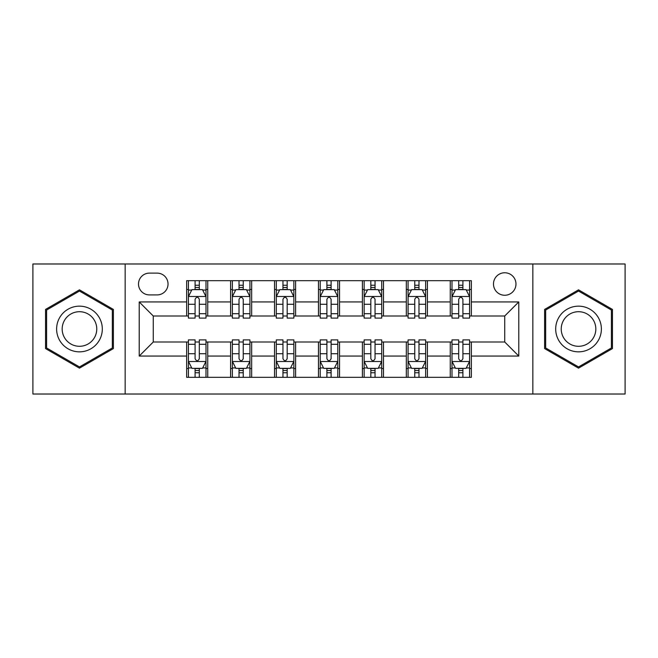 <?xml version="1.0" encoding="UTF-8"?>
<svg xmlns="http://www.w3.org/2000/svg" width="658" height="658" viewBox="0 0 658 658"><rect width="100%" height="100%" fill="white"/><g stroke="black" fill="none" stroke-linecap="round" stroke-linejoin="round"><path stroke-width="0.99" d="M504.727 272.766A11.244 11.244 0 0 0 493.484 284.017A11.244 11.244 0 0 0 504.727 295.261A11.244 11.244 0 0 0 515.971 284.017A11.244 11.244 0 0 0 504.727 272.766M532.84 394.019L625.1 394.019L625.1 263.981L532.84 263.981L532.84 394.019L125.16 394.019L125.16 263.981L32.9 263.981L32.9 394.019L125.16 394.019M149.407 294.907L157.139 294.907A10.898 10.898 0 0 0 168.037 284.017A10.898 10.898 0 0 0 157.139 273.119L149.407 273.119A10.898 10.898 0 0 0 138.509 284.017A10.898 10.898 0 0 0 149.407 294.907M532.84 263.981L125.16 263.981M186.658 356.06L139.216 356.06L139.216 301.94L186.658 301.94L186.658 315.996L153.273 315.996L153.273 342.004L186.658 342.004L186.658 377.322L471.342 377.322L471.342 342.004L504.727 342.004L504.727 315.996L471.342 315.996L471.342 301.94L518.784 301.94L518.784 356.06L471.342 356.06M471.342 301.94L471.342 280.678L186.658 280.678L186.658 301.94M450.253 280.678L450.253 315.996L452.005 315.996M458.684 315.996L462.903 315.996M469.582 315.996L471.342 315.996M450.253 315.996L425.652 315.996M406.323 280.678L406.323 315.996L408.075 315.996M414.754 315.996L418.973 315.996M406.323 315.996L381.714 315.996M362.385 280.678L362.385 315.996L364.145 315.996M370.824 315.996L375.044 315.996M362.385 315.996L337.784 315.996M318.456 280.678L318.456 315.996L320.216 315.996M326.894 315.996L331.106 315.996M318.456 315.996L293.855 315.996M274.526 280.678L274.526 315.996L276.286 315.996M282.956 315.996L287.176 315.996M274.526 315.996L249.925 315.996M230.596 280.678L230.596 315.996L232.348 315.996M239.027 315.996L243.246 315.996M230.596 315.996L205.995 315.996M186.658 315.996L188.418 315.996M195.097 315.996L199.316 315.996M186.658 342.004L188.418 342.004M195.097 342.004L199.316 342.004M205.995 342.004L207.747 342.004L207.747 377.322M232.348 342.004L207.747 342.004M239.027 342.004L243.246 342.004M249.925 342.004L251.677 342.004L251.677 377.322M276.286 342.004L251.677 342.004M282.956 342.004L287.176 342.004M293.855 342.004L295.615 342.004L295.615 377.322M320.216 342.004L295.615 342.004M326.894 342.004L331.106 342.004M337.784 342.004L339.544 342.004L339.544 377.322M364.145 342.004L339.544 342.004M370.824 342.004L375.044 342.004M381.714 342.004L383.474 342.004L383.474 377.322M408.075 342.004L383.474 342.004M414.754 342.004L418.973 342.004M425.652 342.004L427.404 342.004L427.404 377.322M452.005 342.004L427.404 342.004M458.684 342.004L462.903 342.004M469.582 342.004L471.342 342.004M207.747 280.678L207.747 315.996M186.658 289.462L188.418 289.462M195.097 289.462L199.316 289.462M205.995 289.462L207.747 289.462M186.658 368.538L188.418 368.538M195.097 368.538L199.316 368.538M205.995 368.538L207.747 368.538M230.596 342.004L230.596 377.322M251.677 280.678L251.677 315.996M230.596 289.462L232.348 289.462M239.027 289.462L243.246 289.462M249.925 289.462L251.677 289.462M230.596 368.538L232.348 368.538M239.027 368.538L243.246 368.538M249.925 368.538L251.677 368.538M274.526 342.004L274.526 377.322M274.526 368.538L276.286 368.538M282.956 368.538L287.176 368.538M293.855 368.538L295.615 368.538M295.615 280.678L295.615 315.996M274.526 289.462L276.286 289.462M282.956 289.462L287.176 289.462M293.855 289.462L295.615 289.462M318.456 342.004L318.456 377.322M318.456 368.538L320.216 368.538M326.894 368.538L331.106 368.538M337.784 368.538L339.544 368.538M339.544 280.678L339.544 315.996M318.456 289.462L320.216 289.462M326.894 289.462L331.106 289.462M337.784 289.462L339.544 289.462M362.385 342.004L362.385 377.322M362.385 368.538L364.145 368.538M370.824 368.538L375.044 368.538M381.714 368.538L383.474 368.538M383.474 280.678L383.474 315.996M362.385 289.462L364.145 289.462M370.824 289.462L375.044 289.462M381.714 289.462L383.474 289.462M406.323 342.004L406.323 377.322M406.323 368.538L408.075 368.538M414.754 368.538L418.973 368.538M425.652 368.538L427.404 368.538M427.404 280.678L427.404 315.996M406.323 289.462L408.075 289.462M414.754 289.462L418.973 289.462M425.652 289.462L427.404 289.462M450.253 342.004L450.253 377.322M450.253 368.538L452.005 368.538M458.684 368.538L462.903 368.538M469.582 368.538L471.342 368.538M450.253 289.462L452.005 289.462M458.684 289.462L462.903 289.462M469.582 289.462L471.342 289.462M153.273 315.996L139.216 301.94M153.273 342.004L139.216 356.06M518.784 301.94L504.727 315.996M518.784 356.06L504.727 342.004M79.47 368.159L113.382 348.584L113.382 309.416L79.47 289.841L45.55 309.416L45.55 348.584L79.47 368.159M612.45 309.416L578.53 289.841L544.618 309.416L544.618 348.584L578.53 368.159L612.45 348.584L612.45 309.416M199.316 285.243L195.097 285.243M205.995 313.702L199.316 313.702L199.316 318.102L205.995 318.102L205.995 296.668L202.475 289.635L191.93 289.635L188.418 296.668L188.418 318.102L195.097 318.102L195.097 313.702L188.418 313.702M188.418 296.668L188.418 280.678M205.995 296.668L205.995 280.678M195.097 289.635L195.097 280.678M199.316 280.678L199.316 289.635M199.316 313.702L199.316 299.3C197.91 296.594 196.503 296.594 195.097 299.3L195.097 313.702M195.097 372.757L199.316 372.757M188.418 344.299L195.097 344.299L195.097 339.898L188.418 339.898L188.418 361.332L191.93 368.365L202.475 368.365L205.995 361.332L205.995 339.898L199.316 339.898L199.316 344.299L205.995 344.299M205.995 361.332L205.995 377.322M188.418 361.332L188.418 377.322M199.316 368.365L199.316 377.322M195.097 377.322L195.097 368.365M195.097 344.299L195.097 358.7C196.503 361.406 197.902 361.406 199.316 358.7L199.316 344.299M243.246 285.243L239.027 285.243M249.925 313.702L243.246 313.702L243.246 318.102L249.925 318.102L249.925 296.668L246.405 289.635L235.868 289.635L232.348 296.668L232.348 318.102L239.027 318.102L239.027 313.702L232.348 313.702M232.348 296.668L232.348 280.678M249.925 296.668L249.925 280.678M239.027 289.635L239.027 280.678M243.246 280.678L243.246 289.635M243.246 313.702L243.246 299.3C241.84 296.594 240.433 296.594 239.027 299.3L239.027 313.702M287.176 285.243L282.956 285.243M293.855 313.702L287.176 313.702L287.176 318.102L293.855 318.102L293.855 296.668L290.343 289.635L279.798 289.635L276.286 296.668L276.286 318.102L282.956 318.102L282.956 313.702L276.286 313.702M276.286 296.668L276.286 280.678M293.855 296.668L293.855 280.678M282.956 289.635L282.956 280.678M287.176 280.678L287.176 289.635M287.176 313.702L287.176 299.3C285.769 296.594 284.371 296.594 282.956 299.3L282.956 313.702M331.106 285.243L326.894 285.243M337.784 313.702L331.106 313.702L331.106 318.102L337.784 318.102L337.784 296.668L334.272 289.635L323.728 289.635L320.216 296.668L320.216 318.102L326.894 318.102L326.894 313.702L320.216 313.702M320.216 296.668L320.216 280.678M337.784 296.668L337.784 280.678M326.894 289.635L326.894 280.678M331.106 280.678L331.106 289.635M331.106 313.702L331.106 299.3C329.707 296.594 328.301 296.594 326.894 299.3L326.894 313.702M239.027 372.757L243.246 372.757M232.348 344.299L239.027 344.299L239.027 339.898L232.348 339.898L232.348 361.332L235.868 368.365L246.405 368.365L249.925 361.332L249.925 339.898L243.246 339.898L243.246 344.299L249.925 344.299M249.925 361.332L249.925 377.322M232.348 361.332L232.348 377.322M243.246 368.365L243.246 377.322M239.027 377.322L239.027 368.365M239.027 344.299L239.027 358.7C240.433 361.406 241.84 361.406 243.246 358.7L243.246 344.299M282.956 372.757L287.176 372.757M276.286 344.299L282.956 344.299L282.956 339.898L276.286 339.898L276.286 361.332L279.798 368.365L290.343 368.365L293.855 361.332L293.855 339.898L287.176 339.898L287.176 344.299L293.855 344.299M293.855 361.332L293.855 377.322M276.286 361.332L276.286 377.322M287.176 368.365L287.176 377.322M282.956 377.322L282.956 368.365M282.956 344.299L282.956 358.7C284.363 361.406 285.769 361.406 287.176 358.7L287.176 344.299M326.894 372.757L331.106 372.757M320.216 344.299L326.894 344.299L326.894 339.898L320.216 339.898L320.216 361.332L323.728 368.365L334.272 368.365L337.784 361.332L337.784 339.898L331.106 339.898L331.106 344.299L337.784 344.299M337.784 361.332L337.784 377.322M320.216 361.332L320.216 377.322M331.106 368.365L331.106 377.322M326.894 377.322L326.894 368.365M326.894 344.299L326.894 358.7C328.293 361.406 329.699 361.406 331.106 358.7L331.106 344.299M375.044 285.243L370.824 285.243M381.714 313.702L375.044 313.702L375.044 318.102L381.714 318.102L381.714 296.668L378.202 289.635L367.658 289.635L364.145 296.668L364.145 318.102L370.824 318.102L370.824 313.702L364.145 313.702M364.145 296.668L364.145 280.678M381.714 296.668L381.714 280.678M370.824 289.635L370.824 280.678M375.044 280.678L375.044 289.635M375.044 313.702L375.044 299.3C373.637 296.594 372.231 296.594 370.824 299.3L370.824 313.702M370.824 372.757L375.044 372.757M364.145 344.299L370.824 344.299L370.824 339.898L364.145 339.898L364.145 361.332L367.658 368.365L378.202 368.365L381.714 361.332L381.714 339.898L375.044 339.898L375.044 344.299L381.714 344.299M381.714 361.332L381.714 377.322M364.145 361.332L364.145 377.322M375.044 368.365L375.044 377.322M370.824 377.322L370.824 368.365M370.824 344.299L370.824 358.7C372.231 361.406 373.629 361.406 375.044 358.7L375.044 344.299M99.251 317.575A22.841 22.841 0 0 0 68.045 309.219A22.841 22.841 0 0 0 59.681 340.425A22.841 22.841 0 0 0 90.886 348.781A22.841 22.841 0 0 0 99.251 317.575M94.448 320.356A17.297 17.297 0 0 0 70.817 314.022A17.297 17.297 0 0 0 64.492 337.644A17.297 17.297 0 0 0 88.114 343.978A17.297 17.297 0 0 0 94.448 320.356M79.47 366.942L46.603 347.975L46.603 310.025L79.47 291.058L112.329 310.025L112.329 347.975L79.47 366.942M578.53 351.841A22.841 22.841 0 0 0 601.379 329A22.841 22.841 0 0 0 578.53 306.159A22.841 22.841 0 0 0 555.689 329A22.841 22.841 0 0 0 578.53 351.841M578.53 346.297A17.297 17.297 0 0 0 595.827 329A17.297 17.297 0 0 0 578.53 311.703A17.297 17.297 0 0 0 561.233 329A17.297 17.297 0 0 0 578.53 346.297M545.671 310.025L578.53 291.058L611.397 310.025L611.397 347.975L578.53 366.942L545.671 347.975L545.671 310.025M418.973 285.243L414.754 285.243M425.652 313.702L418.973 313.702L418.973 318.102L425.652 318.102L425.652 296.668L422.132 289.635L411.595 289.635L408.075 296.668L408.075 318.102L414.754 318.102L414.754 313.702L408.075 313.702M408.075 296.668L408.075 280.678M425.652 296.668L425.652 280.678M414.754 289.635L414.754 280.678M418.973 280.678L418.973 289.635M418.973 313.702L418.973 299.3C417.567 296.594 416.16 296.594 414.754 299.3L414.754 313.702M414.754 372.757L418.973 372.757M408.075 344.299L414.754 344.299L414.754 339.898L408.075 339.898L408.075 361.332L411.595 368.365L422.132 368.365L425.652 361.332L425.652 339.898L418.973 339.898L418.973 344.299L425.652 344.299M425.652 361.332L425.652 377.322M408.075 361.332L408.075 377.322M418.973 368.365L418.973 377.322M414.754 377.322L414.754 368.365M414.754 344.299L414.754 358.7C416.16 361.406 417.567 361.406 418.973 358.7L418.973 344.299M462.903 285.243L458.684 285.243M469.582 313.702L462.903 313.702L462.903 318.102L469.582 318.102L469.582 296.668L466.07 289.635L455.525 289.635L452.005 296.668L452.005 318.102L458.684 318.102L458.684 313.702L452.005 313.702M452.005 296.668L452.005 280.678M469.582 296.668L469.582 280.678M458.684 289.635L458.684 280.678M462.903 280.678L462.903 289.635M462.903 313.702L462.903 299.3C461.497 296.594 460.098 296.594 458.684 299.3L458.684 313.702M458.684 372.757L462.903 372.757M452.005 344.299L458.684 344.299L458.684 339.898L452.005 339.898L452.005 361.332L455.525 368.365L466.07 368.365L469.582 361.332L469.582 339.898L462.903 339.898L462.903 344.299L469.582 344.299M469.582 361.332L469.582 377.322M452.005 361.332L452.005 377.322M462.903 368.365L462.903 377.322M458.684 377.322L458.684 368.365M458.684 344.299L458.684 358.7C460.09 361.406 461.497 361.406 462.903 358.7L462.903 344.299M230.596 356.06L207.747 356.06M230.596 301.94L207.747 301.94M274.526 301.94L251.677 301.94M274.526 356.06L251.677 356.06M318.456 301.94L295.615 301.94M318.456 356.06L295.615 356.06M362.385 301.94L339.544 301.94M362.385 356.06L339.544 356.06M406.323 301.94L383.474 301.94M406.323 356.06L383.474 356.06M450.253 301.94L427.404 301.94M450.253 356.06L427.404 356.06M205.905 296.487L188.509 296.487M188.418 290.063L191.725 290.063M202.689 290.063L205.995 290.063M195.097 304.276L188.418 304.276M205.995 304.276L199.316 304.276M199.316 287.48L195.097 287.48M188.509 361.513L205.905 361.513M205.995 367.937L202.689 367.937M191.725 367.937L188.418 367.937M199.316 353.724L205.995 353.724M188.418 353.724L195.097 353.724M195.097 370.52L199.316 370.52M249.834 296.487L232.439 296.487M232.348 290.063L235.654 290.063M246.618 290.063L249.925 290.063M239.027 304.276L232.348 304.276M249.925 304.276L243.246 304.276M243.246 287.48L239.027 287.48M293.764 296.487L276.368 296.487M276.286 290.063L279.584 290.063M290.548 290.063L293.855 290.063M282.956 304.276L276.286 304.276M293.855 304.276L287.176 304.276M287.176 287.48L282.956 287.48M337.702 296.487L320.298 296.487M320.216 290.063L323.514 290.063M334.486 290.063L337.784 290.063M326.894 304.276L320.216 304.276M337.784 304.276L331.106 304.276M331.106 287.48L326.894 287.48M232.439 361.513L249.834 361.513M249.925 367.937L246.618 367.937M235.654 367.937L232.348 367.937M243.246 353.724L249.925 353.724M232.348 353.724L239.027 353.724M239.027 370.52L243.246 370.52M276.368 361.513L293.764 361.513M293.855 367.937L290.548 367.937M279.584 367.937L276.286 367.937M287.176 353.724L293.855 353.724M276.286 353.724L282.956 353.724M282.956 370.52L287.176 370.52M320.298 361.513L337.702 361.513M337.784 367.937L334.486 367.937M323.514 367.937L320.216 367.937M331.106 353.724L337.784 353.724M320.216 353.724L326.894 353.724M326.894 370.52L331.106 370.52M381.632 296.487L364.236 296.487M364.145 290.063L367.452 290.063M378.416 290.063L381.714 290.063M370.824 304.276L364.145 304.276M381.714 304.276L375.044 304.276M375.044 287.48L370.824 287.48M364.236 361.513L381.632 361.513M381.714 367.937L378.416 367.937M367.452 367.937L364.145 367.937M375.044 353.724L381.714 353.724M364.145 353.724L370.824 353.724M370.824 370.52L375.044 370.52M425.561 296.487L408.166 296.487M408.075 290.063L411.382 290.063M422.346 290.063L425.652 290.063M414.754 304.276L408.075 304.276M425.652 304.276L418.973 304.276M418.973 287.48L414.754 287.48M408.166 361.513L425.561 361.513M425.652 367.937L422.346 367.937M411.382 367.937L408.075 367.937M418.973 353.724L425.652 353.724M408.075 353.724L414.754 353.724M414.754 370.52L418.973 370.52M469.491 296.487L452.095 296.487M452.005 290.063L455.311 290.063M466.275 290.063L469.582 290.063M458.684 304.276L452.005 304.276M469.582 304.276L462.903 304.276M462.903 287.48L458.684 287.48M452.095 361.513L469.491 361.513M469.582 367.937L466.275 367.937M455.311 367.937L452.005 367.937M462.903 353.724L469.582 353.724M452.005 353.724L458.684 353.724M458.684 370.52L462.903 370.52"/></g></svg>

